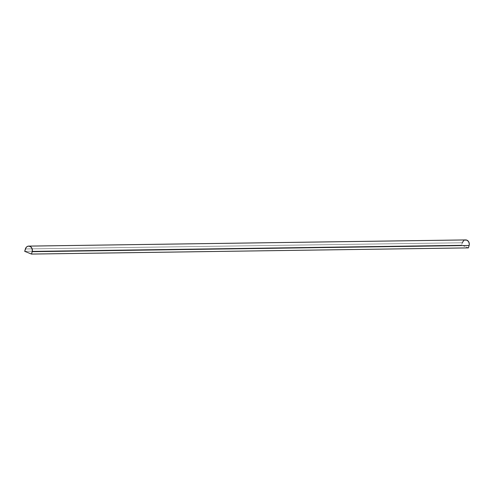 <?xml version="1.0" encoding="UTF-8"?>
<svg xmlns="http://www.w3.org/2000/svg" width="494" height="494" viewBox="0 0 494 494"><rect width="100%" height="100%" fill="white"/><g stroke="black" fill="none" stroke-linecap="round" stroke-linejoin="round"><path stroke-width="0.37" stroke-dasharray="2.47 1.85" d="M462.31 242.764L25.392 248.945L462.31 242.764L461.618 245.148L462.31 242.764A4.205 3.594 -90.8 0 1 465.657 239.93M24.7 251.335L461.618 245.148L24.7 251.335M468.423 247.889L461.618 245.148L468.423 247.889M466.182 239.967L465.478 239.936M464.786 240.065L463.526 240.782"/><path stroke-width="0.74" d="M28.738 246.111A4.205 3.594 89.2 0 0 25.392 248.945L24.7 251.335L31.505 254.07L32.357 250.884L32.017 248.476L30.591 246.685L28.559 246.117L27.207 246.537L26.096 247.531L24.7 251.335L31.505 254.07L468.423 247.889L31.505 254.07L32.196 251.687L469.115 245.499L468.423 247.889L469.115 245.499A4.205 3.594 -90.8 0 0 465.657 239.93L28.738 246.111A4.205 3.594 89.2 0 1 32.196 251.687L469.115 245.499L469.3 243.875L468.565 241.585L466.867 240.158L464.786 240.065M463.526 240.782L462.31 242.764"/></g></svg>
